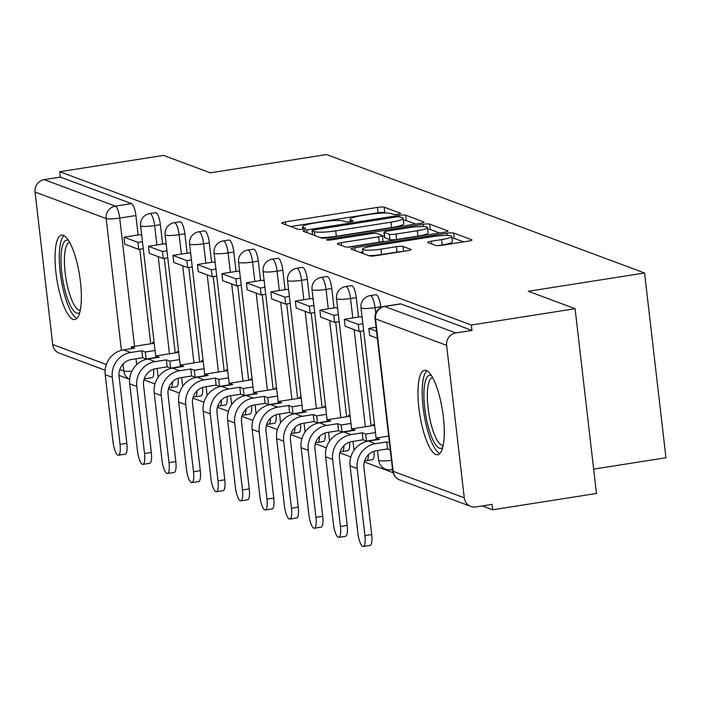 <?xml version="1.0" encoding="UTF-8"?>
<svg xmlns="http://www.w3.org/2000/svg" width="701" height="701" viewBox="0 0 701 701"><rect width="100%" height="100%" fill="white"/><g stroke="black" fill="none" stroke-linecap="round" stroke-linejoin="round"><path stroke-width="1.05" d="M398.037 214.226A3.768 0.543 -6.6 0 0 400.7 213.393A3.768 0.543 -6.6 0 0 400.534 213.262L384.166 207.163A5.38 0.78 -6.6 0 0 377.506 207.4L285.395 221.884A5.38 0.78 -6.6 0 0 281.6 223.076A5.38 0.78 -6.6 0 0 281.82 223.269L298.197 229.358A3.768 0.543 -6.6 0 0 302.858 229.201A3.768 0.543 -6.6 0 0 305.513 228.368A3.768 0.543 -6.6 0 0 305.356 228.237L303.235 227.448A17.21 2.489 -6.6 0 1 302.517 226.852A17.21 2.489 -6.6 0 1 314.688 223.032L322.364 221.823A17.21 2.489 -6.6 0 1 343.665 221.087L345.786 221.875A3.768 0.543 -6.6 0 0 350.447 221.718A3.768 0.543 -6.6 0 0 353.102 220.876A3.768 0.543 -6.6 0 0 352.945 220.754L350.833 219.956A17.21 2.489 -6.6 0 1 350.106 219.36A17.21 2.489 -6.6 0 1 362.277 215.549L369.953 214.34A17.21 2.489 -6.6 0 1 391.254 213.603L393.375 214.392A3.768 0.543 -6.6 0 0 398.037 214.226M63.335 235.334A42.743 11.514 -98.9 0 0 61.557 235.124A42.743 11.514 -98.9 0 0 56.36 275.957A42.743 11.514 -98.9 0 0 73.062 319.367A42.743 11.514 -98.9 0 0 74.841 319.577A42.743 11.514 -98.9 0 0 80.045 278.744A42.743 11.514 -98.9 0 0 63.335 235.334M426.261 370.505A42.743 11.514 -98.9 0 0 424.473 370.294A42.743 11.514 -98.9 0 0 419.277 411.136A42.743 11.514 -98.9 0 0 435.978 454.537A42.743 11.514 -98.9 0 0 437.757 454.747A42.743 11.514 -98.9 0 0 442.962 413.914A42.743 11.514 -98.9 0 0 426.261 370.505M435.68 245.464A5.38 0.78 -6.6 0 0 442.34 245.236L468.18 241.17A5.38 0.78 -6.6 0 0 471.983 239.979A5.38 0.78 -6.6 0 0 471.764 239.795L453.582 233.021A5.38 0.78 -6.6 0 0 446.923 233.249L354.811 247.742A5.38 0.78 -6.6 0 0 351.008 248.934A5.38 0.78 -6.6 0 0 351.236 249.118L369.418 255.891A5.38 0.78 -6.6 0 0 376.078 255.655L407.29 250.748A5.38 0.78 -6.6 0 0 411.093 249.556A5.38 0.78 -6.6 0 0 410.865 249.372L403.084 246.472A5.38 0.78 -6.6 0 0 396.424 246.699L380.95 249.135A14.388 2.077 -6.6 0 1 362.531 249.258A14.388 2.077 -6.6 0 1 372.704 246.069L433.341 236.526A14.388 2.077 -6.6 0 1 451.759 236.412A14.388 2.077 -6.6 0 1 441.586 239.602L431.483 241.188A5.38 0.78 -6.6 0 0 427.68 242.38A5.38 0.78 -6.6 0 0 427.899 242.564L435.68 245.464M59.769 171.727L163.517 155.403L210.291 172.832L326.543 154.544L644.569 272.987L528.317 291.274L575.092 308.703L471.344 325.019L59.769 171.727L60.391 177.108L44.233 179.649L115.341 206.138A10.962 2.953 81.1 0 1 119.722 218.081L134.557 346.312M420.267 223.321A5.38 0.78 -6.6 0 0 424.07 222.129A5.38 0.78 -6.6 0 0 423.842 221.945L405.66 215.172A5.38 0.78 -6.6 0 0 399 215.4L306.889 229.893A5.38 0.78 -6.6 0 0 303.086 231.085A5.38 0.78 -6.6 0 0 303.314 231.269L321.496 238.042A5.38 0.78 -6.6 0 0 328.156 237.814L420.267 223.321M429.617 224.092L447.799 230.866A5.38 0.78 -6.6 0 1 448.027 231.058A5.38 0.78 -6.6 0 1 444.224 232.25L352.112 246.734A5.38 0.78 -6.6 0 1 345.453 246.962L337.672 244.071A5.38 0.78 -6.6 0 1 337.453 243.878A5.38 0.78 -6.6 0 1 341.256 242.686L378.61 236.815A5.38 0.78 -6.6 0 0 382.413 235.624A5.38 0.78 -6.6 0 0 382.185 235.431L377.024 233.512A5.38 0.78 -6.6 0 0 370.365 233.74L331.477 239.856A3.768 0.543 -6.6 0 1 326.657 239.891A3.768 0.543 -6.6 0 1 329.321 239.059L422.966 224.329A5.38 0.78 -6.6 0 1 429.617 224.092L430.248 229.481L439.615 232.969M575.092 308.703L596.472 493.469L492.724 509.785L482.376 505.929M143.924 379.872L154.956 383.982M168.406 388.994L179.447 393.103M192.898 398.107L203.938 402.225M217.38 407.228L228.421 411.347M241.871 416.35L252.912 420.46M266.362 425.472L277.394 429.582M290.845 434.594L301.886 438.703M315.336 443.715L326.377 447.825M339.819 452.837L350.859 456.947M364.31 461.95L393.033 472.658M593.651 469.127L665.95 457.753L644.569 272.987M471.344 325.019L471.975 330.408L455.808 332.949A10.962 10.436 110.4 0 0 446.633 345.365L464.264 497.806A10.962 10.436 110.4 0 0 470.87 506.437A10.962 10.436 110.4 0 0 475.944 506.937L492.102 504.396L492.724 509.785M60.391 177.108L131.499 203.597A10.962 2.953 81.1 0 1 135.889 215.54L138.132 234.958M139.779 249.223L150.724 343.77M105.15 370.224L59.287 353.138A10.962 10.436 -69.6 0 1 52.689 344.515L35.05 192.065A10.962 10.436 -69.6 0 1 44.233 179.649M166.207 244.36L164.533 243.773M178.676 352.095L176.994 351.473L177.125 352.585M190.698 253.482L189.025 252.895M203.159 361.217L201.485 360.586L201.616 361.707M215.181 262.595L213.516 262.016M227.65 370.33L225.976 369.707L226.099 370.829M239.672 271.716L237.998 271.138M252.132 379.451L250.459 378.829L250.59 379.951M264.154 280.838L262.489 280.26M276.623 388.573L274.95 387.951L275.081 389.073M288.646 289.96L286.972 289.373M301.115 397.695L299.432 397.073L299.564 398.186M313.137 299.082L311.463 298.495M325.597 406.817L323.923 406.194L324.055 407.307M337.619 308.203L335.954 307.616M350.088 415.938L348.415 415.316L348.537 416.429M362.11 317.325L360.437 316.738M374.571 425.06L372.897 424.429L373.028 425.551M380.757 306.74L375.026 307.643A10.962 2.953 81.1 0 0 370.181 295.647L375.92 294.744A10.962 2.953 -98.9 0 1 380.757 306.74L380.853 307.537M356.274 297.627L350.535 298.521A10.962 2.953 81.1 0 0 345.698 286.525L351.429 285.622A10.962 2.953 -98.9 0 1 356.274 297.627L358.518 317.036M360.174 331.31L371.109 425.849M331.783 288.505L326.053 289.408A10.962 2.953 81.1 0 0 321.207 277.412L326.946 276.509A10.962 2.953 -98.9 0 1 331.783 288.505L334.035 307.923M335.683 322.188L346.618 416.736M307.301 279.384L301.561 280.286A10.962 2.953 81.1 0 0 296.725 268.29L302.455 267.388A10.962 2.953 -98.9 0 1 307.301 279.384L309.544 298.801M311.2 313.067L322.136 407.614M282.81 270.262L277.079 271.164A10.962 2.953 81.1 0 0 272.233 259.168L277.964 258.266A10.962 2.953 -98.9 0 1 282.81 270.262L285.062 289.679M286.709 303.954L297.645 398.492M258.327 261.14L252.588 262.043A10.962 2.953 81.1 0 0 247.742 250.047L253.482 249.144A10.962 2.953 -98.9 0 1 258.327 261.14L260.57 280.558M262.218 294.832L273.162 389.37M233.836 252.018L228.105 252.921A10.962 2.953 81.1 0 0 223.26 240.925L228.99 240.022A10.962 2.953 -98.9 0 1 233.836 252.018L236.079 271.436M237.735 285.71L248.671 380.249M209.345 242.896L203.614 243.799A10.962 2.953 81.1 0 0 198.769 231.803L204.508 230.901A10.962 2.953 -98.9 0 1 209.345 242.896L211.597 262.314M213.244 276.588L224.189 371.127M184.862 233.784L179.123 234.677A10.962 2.953 81.1 0 0 174.286 222.681L180.017 221.779A10.962 2.953 -98.9 0 1 184.862 233.784L187.106 253.192M188.762 267.467L199.697 362.005M160.371 224.662L154.641 225.564A10.962 2.953 81.1 0 0 149.795 213.568L155.534 212.666A10.962 2.953 -98.9 0 1 160.371 224.662L162.623 244.079M164.271 258.345L175.206 352.892M141.725 235.238L140.051 234.651M154.185 342.973L152.511 342.351L152.643 343.464M372.021 459.672A10.962 2.953 -98.9 0 0 372.476 459.725A10.962 2.953 -98.9 0 0 374.036 451.269M347.53 450.55A10.962 2.953 -98.9 0 0 347.985 450.603A10.962 2.953 -98.9 0 0 349.545 442.147M323.047 441.428A10.962 2.953 -98.9 0 0 323.503 441.481A10.962 2.953 -98.9 0 0 325.054 433.025M298.556 432.307A10.962 2.953 -98.9 0 0 299.012 432.359A10.962 2.953 -98.9 0 0 300.571 423.912M274.065 423.194A10.962 2.953 -98.9 0 0 274.529 423.246A10.962 2.953 -98.9 0 0 276.08 414.79M249.582 414.072A10.962 2.953 -98.9 0 0 250.038 414.125A10.962 2.953 -98.9 0 0 251.598 405.669M225.091 404.95A10.962 2.953 -98.9 0 0 225.547 405.003A10.962 2.953 -98.9 0 0 227.106 396.547M200.609 395.828A10.962 2.953 -98.9 0 0 201.064 395.881A10.962 2.953 -98.9 0 0 202.615 387.425M176.117 386.707A10.962 2.953 -98.9 0 0 176.573 386.759A10.962 2.953 -98.9 0 0 178.133 378.303M471.975 330.408L400.867 303.919A10.962 2.953 -98.9 0 0 400.402 303.866L384.244 306.407A10.962 2.953 81.1 0 1 384.7 306.46L455.808 332.949M151.635 377.585A10.962 2.953 -98.9 0 0 152.091 377.637A10.962 2.953 -98.9 0 0 153.642 369.182M386.041 213.016L384.788 212.552A5.38 0.78 -6.6 0 0 378.128 212.789L290.635 226.546M415.649 224.048L406.282 220.561A5.38 0.78 -6.6 0 0 403.382 220.403M400.192 216.933A3.768 0.543 -6.6 0 0 395.53 217.091L314.679 229.805A3.768 0.543 -6.6 0 0 312.015 230.647A3.768 0.543 -6.6 0 0 312.173 230.778L314.407 231.61A17.21 2.489 -6.6 0 0 335.718 230.866L390.983 222.173A17.21 2.489 -6.6 0 0 403.154 218.361A17.21 2.489 -6.6 0 0 402.427 217.766L400.192 216.933M320.252 237.578A17.21 2.489 -6.6 0 0 336.34 236.255L335.718 230.866M403.154 218.361L403.776 223.75A17.21 2.489 -6.6 0 1 391.605 227.562L336.34 236.255M347.801 247.146L379.232 242.195A5.38 0.78 -6.6 0 0 383.035 241.004L382.413 235.624M382.474 236.176L384.385 235.878M417.367 230.717A14.388 2.077 -6.6 0 0 427.54 227.527A14.388 2.077 -6.6 0 0 409.13 227.65L387.767 231.006A5.38 0.78 -6.6 0 0 383.964 232.197A5.38 0.78 -6.6 0 0 384.183 232.381L389.344 234.309A5.38 0.78 -6.6 0 0 396.004 234.073L417.367 230.717L417.998 236.106A14.388 2.077 -6.6 0 0 428.162 232.916L427.54 227.527M383.964 232.197L384.586 237.586A5.38 0.78 -6.6 0 0 384.814 237.77L384.183 232.381M417.998 236.106L396.626 239.462A5.38 0.78 -6.6 0 1 389.975 239.698L384.814 237.77M430.248 229.481A5.38 0.78 -6.6 0 0 427.75 229.306M451.759 236.412L452.382 241.801A14.388 2.077 -6.6 0 1 442.208 244.982L438.029 245.639M368.726 255.637A14.388 2.077 -6.6 0 0 381.572 254.524L380.95 249.135M401.358 251.685A5.38 0.78 -6.6 0 0 397.046 252.088L381.572 254.524M362.846 251.957L360.051 252.404M463.571 241.898L454.204 238.41A5.38 0.78 -6.6 0 0 451.97 238.226M126.828 443.321A12.329 3.321 81.1 0 1 125.207 454.187L118.434 455.256A12.329 3.321 -98.9 0 0 120.046 444.39L112.291 377.322A21.924 20.872 -69.6 0 1 130.649 352.498L141.856 350.737L142.662 357.738L131.455 359.499A14.8 14.09 110.4 0 0 119.065 376.262L126.828 443.321L120.046 444.39M131.543 348.616L131.341 346.82L134.794 348.099L123.586 349.869A21.924 20.872 -69.6 0 0 105.22 374.693L112.984 441.761A12.329 3.321 -98.9 0 0 118.434 455.256M155.867 357.492L146.123 359.026L145.309 352.016L141.856 350.737M146.123 359.026L142.662 357.738M143.276 248.68L138.745 249.39L137.931 242.388L123.963 237.183L140.121 234.642M137.931 242.388L142.469 241.679M138.745 249.39L124.769 244.185L123.963 237.183M131.341 346.82L154.211 343.218M145.309 352.016L155.052 350.491M79.835 312.331A36.987 9.963 81.1 0 1 66.893 296.838A36.987 9.963 81.1 0 1 61.092 255.094A36.987 9.963 81.1 0 1 68.532 240.496M69.688 242.45A34.253 9.227 -98.9 0 0 69.653 242.45A34.253 9.227 -98.9 0 0 64.536 256.286A34.253 9.227 -98.9 0 0 69.066 292.247A34.253 9.227 -98.9 0 0 80.3 310.122A34.253 9.227 -98.9 0 0 80.326 310.114M63.975 235.624A42.472 11.444 -98.9 0 0 59.419 251.896A42.472 11.444 -98.9 0 0 76.987 318.359M442.752 447.501A36.987 9.963 81.1 0 1 429.809 432.009A36.987 9.963 81.1 0 1 424.009 390.264A36.987 9.963 81.1 0 1 431.448 375.666M432.605 377.62A34.253 9.227 -98.9 0 0 432.57 377.62A34.253 9.227 -98.9 0 0 427.452 391.456A34.253 9.227 -98.9 0 0 431.991 427.417A34.253 9.227 -98.9 0 0 443.216 445.293A34.253 9.227 -98.9 0 0 443.242 445.284M426.891 370.794A42.472 11.444 -98.9 0 0 422.335 387.066A42.472 11.444 -98.9 0 0 439.913 453.529M151.311 452.443A12.329 3.321 81.1 0 1 149.699 463.308L142.916 464.377A12.329 3.321 -98.9 0 0 144.537 453.512L136.774 386.444A21.924 20.872 -69.6 0 1 155.131 361.62L166.347 359.858L167.153 366.86L155.946 368.621A14.8 14.09 110.4 0 0 143.556 385.375L151.311 452.443L144.537 453.512M156.034 357.738L155.824 355.933L159.276 357.221L148.069 358.982A21.924 20.872 -69.6 0 0 129.711 383.815L137.475 450.874A12.329 3.321 -98.9 0 0 142.916 464.377M180.35 366.614L170.606 368.139L169.8 361.138L166.347 359.858M170.606 368.139L167.153 366.86M167.767 257.802L163.228 258.511L162.422 251.51L148.454 246.305L164.612 243.764M162.422 251.51L166.952 250.792M163.228 258.511L149.26 253.306L148.454 246.305M155.824 355.933L178.702 352.34M169.8 361.138L179.544 359.604M175.802 461.565A12.329 3.321 81.1 0 1 174.181 472.43L167.408 473.49A12.329 3.321 -98.9 0 0 169.02 462.634L161.265 395.566A21.924 20.872 -69.6 0 1 179.622 370.741L190.83 368.971L191.645 375.981L180.429 377.743A14.8 14.09 110.4 0 0 168.038 394.497L175.802 461.565L169.02 462.634M180.525 366.851L180.315 365.055L183.767 366.343L172.56 368.104A21.924 20.872 -69.6 0 0 154.202 392.937L161.957 459.996A12.329 3.321 -98.9 0 0 167.408 473.49M204.841 375.727L195.097 377.261L194.282 370.259L190.83 368.971M195.097 377.261L191.645 375.981M192.249 266.915L187.719 267.633L186.904 260.632L172.937 255.427L189.095 252.886M186.904 260.632L191.443 259.913M187.719 267.633L173.752 262.428L172.937 255.427M180.315 365.055L203.194 361.462M194.282 370.259L204.035 368.726M200.284 470.686A12.329 3.321 81.1 0 1 198.672 481.552L191.89 482.612A12.329 3.321 -98.9 0 0 193.511 471.747L185.747 404.687A21.924 20.872 -69.6 0 1 204.114 379.854L215.321 378.093L216.127 385.094L204.92 386.864A14.8 14.09 110.4 0 0 192.53 403.618L200.284 470.686L193.511 471.747M205.007 375.973L204.806 374.176L208.258 375.464L197.042 377.226A21.924 20.872 -69.6 0 0 178.685 402.059L186.448 469.118A12.329 3.321 -98.9 0 0 191.89 482.612M229.332 384.849L219.579 386.382L218.773 379.381L215.321 378.093M219.579 386.382L216.127 385.094M216.74 276.036L212.201 276.755L211.395 269.754L197.428 264.549L213.586 262.008M211.395 269.754L215.926 269.035M212.201 276.755L198.234 271.55L197.428 264.549M204.806 374.176L227.676 370.584M218.773 379.381L228.517 377.848M224.776 479.808A12.329 3.321 81.1 0 1 223.155 490.674L216.381 491.734A12.329 3.321 -98.9 0 0 217.993 480.868L210.239 413.809A21.924 20.872 -69.6 0 1 228.596 388.976L239.803 387.215L240.618 394.216L229.411 395.977A14.8 14.09 110.4 0 0 217.012 412.74L224.776 479.808L217.993 480.868M229.499 385.094L229.288 383.298L232.741 384.586L221.534 386.347A21.924 20.872 -69.6 0 0 203.176 411.172L210.931 478.24A12.329 3.321 -98.9 0 0 216.381 491.734M253.815 393.971L244.071 395.504L243.256 388.503L239.803 387.215M244.071 395.504L240.618 394.216M241.223 285.158L236.693 285.877L235.886 278.867L221.91 273.67L238.077 271.121M235.886 278.867L240.417 278.157M236.693 285.877L222.725 280.672L221.91 273.67M229.288 383.298L252.167 379.697M243.256 388.503L253.008 386.97M249.258 488.921A12.329 3.321 81.1 0 1 247.646 499.787L240.872 500.856A12.329 3.321 -98.9 0 0 242.485 489.99L234.721 422.922A21.924 20.872 -69.6 0 1 253.087 398.098L264.295 396.337L265.101 403.338L253.893 405.099A14.8 14.09 110.4 0 0 241.503 421.862L249.258 488.921L242.485 489.99M253.981 394.216L253.78 392.42L257.232 393.708L246.025 395.469A21.924 20.872 -69.6 0 0 227.659 420.293L235.422 487.361A12.329 3.321 -98.9 0 0 240.872 500.856M278.306 403.093L268.562 404.626L267.747 397.625L264.295 396.337M268.562 404.626L265.101 403.338M265.714 294.28L261.184 294.99L260.369 287.988L246.401 282.783L262.56 280.242M260.369 287.988L264.899 287.279M261.184 294.99L247.208 289.793L246.401 282.783M253.78 392.42L276.65 388.818M267.747 397.625L277.491 396.091M273.749 498.043A12.329 3.321 81.1 0 1 272.137 508.908L265.355 509.977A12.329 3.321 -98.9 0 0 266.976 499.112L259.212 432.044A21.924 20.872 -69.6 0 1 277.57 407.22L288.786 405.458L289.592 412.46L278.385 414.221A14.8 14.09 110.4 0 0 265.986 430.984L273.749 498.043L266.976 499.112M278.472 403.338L278.262 401.542L281.714 402.83L270.507 404.591A21.924 20.872 -69.6 0 0 252.15 429.415L259.905 496.483A12.329 3.321 -98.9 0 0 265.355 509.977M302.788 412.214L293.044 413.748L292.238 406.746L288.786 405.458M293.044 413.748L289.592 412.46M290.205 303.402L285.666 304.111L284.86 297.11L270.884 291.905L287.051 289.364M284.86 297.11L289.39 296.4M285.666 304.111L271.699 298.906L270.884 291.905M278.262 401.542L301.141 397.94M292.238 406.746L301.982 405.213M298.24 507.165A12.329 3.321 81.1 0 1 296.619 518.03L289.846 519.099A12.329 3.321 -98.9 0 0 291.458 508.234L283.703 441.166A21.924 20.872 -69.6 0 1 302.061 416.341L313.268 414.58L314.083 421.581L302.867 423.343A14.8 14.09 110.4 0 0 290.477 440.105L298.24 507.165L291.458 508.234M302.963 412.46L302.753 410.663L306.206 411.943L294.998 413.713A21.924 20.872 -69.6 0 0 276.632 438.537L284.396 505.605A12.329 3.321 -98.9 0 0 289.846 519.099M327.279 421.336L317.535 422.869L316.721 415.859L313.268 414.58M317.535 422.869L314.083 421.581M314.688 312.523L310.157 313.233L309.343 306.232L295.375 301.027L311.533 298.486M309.343 306.232L313.882 305.522M310.157 313.233L296.181 308.028L295.375 301.027M302.753 410.663L325.623 407.062M316.721 415.859L326.464 414.335M322.723 516.287A12.329 3.321 81.1 0 1 321.111 527.152L314.328 528.221A12.329 3.321 -98.9 0 0 315.949 517.356L308.186 450.287A21.924 20.872 -69.6 0 1 326.552 425.463L337.759 423.702L338.565 430.703L327.358 432.464A14.8 14.09 110.4 0 0 314.968 449.218L322.723 516.287L315.949 517.356M327.446 421.581L327.236 419.785L330.697 421.064L319.481 422.826A21.924 20.872 -69.6 0 0 301.123 447.659L308.887 514.718A12.329 3.321 -98.9 0 0 314.328 528.221M351.762 430.458L342.018 431.982L341.212 424.981L337.759 423.702M342.018 431.982L338.565 430.703M339.179 321.645L334.64 322.355L333.834 315.354L319.866 310.149L336.024 307.608M333.834 315.354L338.364 314.635M334.64 322.355L320.672 317.15L319.866 310.149M327.236 419.785L350.114 416.184M341.212 424.981L350.956 423.448M347.214 525.408A12.329 3.321 81.1 0 1 345.593 536.274L338.82 537.334A12.329 3.321 -98.9 0 0 340.432 526.477L332.677 459.409A21.924 20.872 -69.6 0 1 351.035 434.585L362.242 432.815L363.057 439.825L351.849 441.586A14.8 14.09 110.4 0 0 339.45 458.34L347.214 525.408L340.432 526.477M351.937 430.694L351.727 428.898L355.179 430.186L343.972 431.947A21.924 20.872 -69.6 0 0 325.615 456.78L333.369 523.84A12.329 3.321 -98.9 0 0 338.82 537.334M376.253 439.571L366.509 441.104L365.694 434.103L362.242 432.815M366.509 441.104L363.057 439.825M363.661 330.758L359.131 331.477L358.325 324.475L344.349 319.27L360.516 316.729M358.325 324.475L362.855 323.757M359.131 331.477L345.164 326.272L344.349 319.27M351.727 428.898L374.606 425.305M365.694 434.103L375.447 432.57M371.696 534.53A12.329 3.321 81.1 0 1 370.084 545.396L363.311 546.456A12.329 3.321 -98.9 0 0 364.923 535.59L357.16 468.531A21.924 20.872 -69.6 0 1 375.526 443.698L386.733 441.937L387.539 448.938L376.332 450.708A14.8 14.09 110.4 0 0 363.942 467.462L371.696 534.53L364.923 535.59M376.419 439.816L376.218 438.02L379.67 439.308L368.463 441.069A21.924 20.872 -69.6 0 0 350.097 465.902L357.86 532.962A12.329 3.321 -98.9 0 0 363.311 546.456M389.458 442.953L386.733 441.937M390.273 449.954L387.539 448.938M376.533 331.258L368.84 328.392L376.078 327.253M377.348 338.259L369.646 335.393L368.84 328.392M376.218 438.02L388.661 436.066M446.633 345.365L375.517 318.876L393.156 471.317L464.264 497.806M135.889 215.54L119.722 218.081A10.962 1.586 -6.6 0 1 106.158 218.554L35.05 192.065M136.003 358.781L136.686 364.651M119.801 369.506L123.797 370.995L122.999 364.108M121.404 350.334L106.158 218.554A10.962 10.436 -69.6 0 1 115.341 206.138L131.499 203.597M52.689 344.515L106.377 364.511M370.181 295.647A10.962 10.962 0 0 0 360.997 307.739A10.962 1.586 173.4 0 0 361.462 308.116A10.962 1.586 173.4 0 0 375.026 307.643L375.692 313.382M345.698 286.525A10.962 10.962 0 0 0 336.515 298.617A10.962 1.586 173.4 0 0 336.971 298.994A10.962 1.586 173.4 0 0 350.535 298.521L352.787 317.939M354.136 329.619L365.379 426.751M321.207 277.412A10.962 10.962 0 0 0 312.024 289.495A10.962 1.586 173.4 0 0 312.488 289.872A10.962 1.586 173.4 0 0 326.053 289.408L328.296 308.826M329.645 320.497L340.888 417.63M296.725 268.29A10.962 10.962 0 0 0 287.533 280.374A10.962 1.586 173.4 0 0 287.997 280.75A10.962 1.586 173.4 0 0 301.561 280.286L303.813 299.704M305.163 311.375L316.396 408.517M272.233 259.168A10.962 10.962 0 0 0 263.05 271.252A10.962 1.586 173.4 0 0 263.506 271.637A10.962 1.586 173.4 0 0 277.079 271.164L279.322 290.582M280.672 302.254L291.914 399.395M247.742 250.047A10.962 10.962 0 0 0 238.559 262.13A10.962 1.586 173.4 0 0 239.023 262.516A10.962 1.586 173.4 0 0 252.588 262.043L254.831 281.46M256.189 293.132L267.423 390.273M223.26 240.925A10.962 10.962 0 0 0 214.077 253.008A10.962 1.586 173.4 0 0 214.532 253.394A10.962 1.586 173.4 0 0 228.105 252.921L230.349 272.339M231.698 284.01L242.94 381.151M198.769 231.803A10.962 10.962 0 0 0 189.585 243.895A10.962 1.586 173.4 0 0 190.05 244.272A10.962 1.586 173.4 0 0 203.614 243.799L205.857 263.217M207.207 274.888L218.449 372.029M174.286 222.681A10.962 10.962 0 0 0 165.103 234.774A10.962 1.586 173.4 0 0 165.559 235.15A10.962 1.586 173.4 0 0 179.123 234.677L181.375 254.095M182.724 265.775L193.967 362.908M149.795 213.568A10.962 10.962 0 0 0 140.612 225.652A10.962 1.586 173.4 0 0 141.076 226.029A10.962 1.586 173.4 0 0 154.641 225.564L156.884 244.982M158.233 256.654L169.476 353.786M172.516 381.782A10.962 2.953 81.1 0 1 170.842 387.662L176.573 386.759M196.999 390.904A10.962 2.953 81.1 0 1 195.325 396.784L201.064 395.881M221.49 400.026A10.962 2.953 81.1 0 1 219.816 405.905L225.547 405.003M245.981 409.147A10.962 2.953 81.1 0 1 244.307 415.027L250.038 414.125M270.463 418.269A10.962 2.953 81.1 0 1 268.79 424.149L274.529 423.246M294.955 427.391A10.962 2.953 81.1 0 1 293.281 433.262L299.012 432.359M319.437 436.513A10.962 2.953 81.1 0 1 317.763 442.384L323.503 441.481M343.928 445.626A10.962 2.953 81.1 0 1 342.254 451.505L347.985 450.603M368.419 454.747A10.962 2.953 81.1 0 1 366.737 460.627L372.476 459.725M392.394 468.286A10.962 2.953 81.1 0 1 391.228 469.749L392.534 469.539M391.465 460.268A10.962 1.586 173.4 0 1 379.101 460.557A10.962 1.586 -6.6 0 1 378.636 460.18A10.962 10.962 0 0 0 391.228 469.749M400.867 303.919L384.7 306.46A10.962 10.436 -69.6 0 0 375.517 318.876A10.962 1.586 173.4 0 1 375.061 318.499L392.7 470.941A10.962 10.962 0 0 0 399.763 479.948L470.87 506.437M399.763 479.948A10.962 10.436 110.4 0 1 393.156 471.317A10.962 1.586 173.4 0 1 392.7 470.941M131.893 371.171A10.962 1.586 -6.6 0 1 123.797 370.995A10.962 10.436 110.4 0 0 129.641 379.311L118.986 375.377M351.017 221.612L350.833 219.956M303.428 229.104L303.235 227.448M285.728 224.723L285.395 221.884M378.128 212.789L377.506 207.4M384.788 212.552L384.166 207.163M307.222 232.723L306.889 229.893M399.167 216.802L399 215.4M406.282 220.561L405.66 215.172M312.637 234.739L312.173 230.778M314.872 235.571L314.407 231.61M391.605 227.562L390.983 222.173M341.58 245.525L341.256 242.686M379.232 242.195L378.61 236.815M329.435 240.093L329.321 239.059M423.22 226.554L422.966 224.329M389.975 239.698L389.344 234.309M396.626 239.462L396.004 234.073M431.807 244.018L431.483 241.188M442.208 244.982L441.586 239.602M397.046 252.088L396.424 246.699M403.645 251.317L403.084 246.472M355.135 250.572L354.811 247.742M447.177 235.431L446.923 233.249M454.204 238.41L453.582 233.021M123.586 349.869L130.649 352.498M105.22 374.693L112.291 377.322M148.069 358.982L155.131 361.62M129.711 383.815L136.774 386.444M172.56 368.104L179.622 370.741M154.202 392.937L161.265 395.566M197.042 377.226L204.114 379.854M178.685 402.059L185.747 404.687M221.534 386.347L228.596 388.976M203.176 411.172L210.239 413.809M246.025 395.469L253.087 398.098M227.659 420.293L234.721 422.922M270.507 404.591L277.57 407.22M252.15 429.415L259.212 432.044M294.998 413.713L302.061 416.341M276.632 438.537L283.703 441.166M319.481 422.826L326.552 425.463M301.123 447.659L308.186 450.287M343.972 431.947L351.035 434.585M325.615 456.78L332.677 459.409M368.463 441.069L375.526 443.698M350.097 465.902L357.16 468.531M168.766 387.793A10.962 10.962 0 0 0 170.842 387.662M158.154 377.278L157.129 368.437M155.894 357.755L140.612 225.652M193.248 396.906A10.962 10.962 0 0 0 195.325 396.784M182.646 386.4L181.62 377.55M180.385 366.877L165.103 234.774M217.739 406.028A10.962 10.962 0 0 0 219.816 405.905M207.128 395.522L206.103 386.672M204.867 375.999L189.585 243.895M242.222 415.15A10.962 10.962 0 0 0 244.307 415.027M231.619 404.643L230.594 395.793M229.358 385.121L214.077 253.008M266.713 424.271A10.962 10.962 0 0 0 268.79 424.149M256.102 413.756L255.085 404.915M253.85 394.234L238.559 262.13M291.204 433.393A10.962 10.962 0 0 0 293.281 433.262M280.593 422.878L279.568 414.037M278.332 403.355L263.05 271.252M315.687 442.515A10.962 10.962 0 0 0 317.763 442.384M305.084 432L304.059 423.159M302.823 412.477L287.533 280.374M340.178 451.637A10.962 10.962 0 0 0 342.254 451.505M329.566 441.122L328.541 432.28M327.306 421.599L312.024 289.495M364.66 460.75A10.962 10.962 0 0 0 366.737 460.627M354.058 450.244L353.032 441.393M351.797 430.721L336.515 298.617M378.636 460.18L377.524 450.515M376.288 439.842L360.997 307.739M152.091 377.637L144.204 378.882M384.244 306.407A10.962 10.962 0 0 0 375.061 318.499M350.377 221.726L350.106 219.36M302.788 229.209L302.517 226.852M312.488 234.686L312.015 230.647M363.022 253.508L362.531 249.258"/></g></svg>
